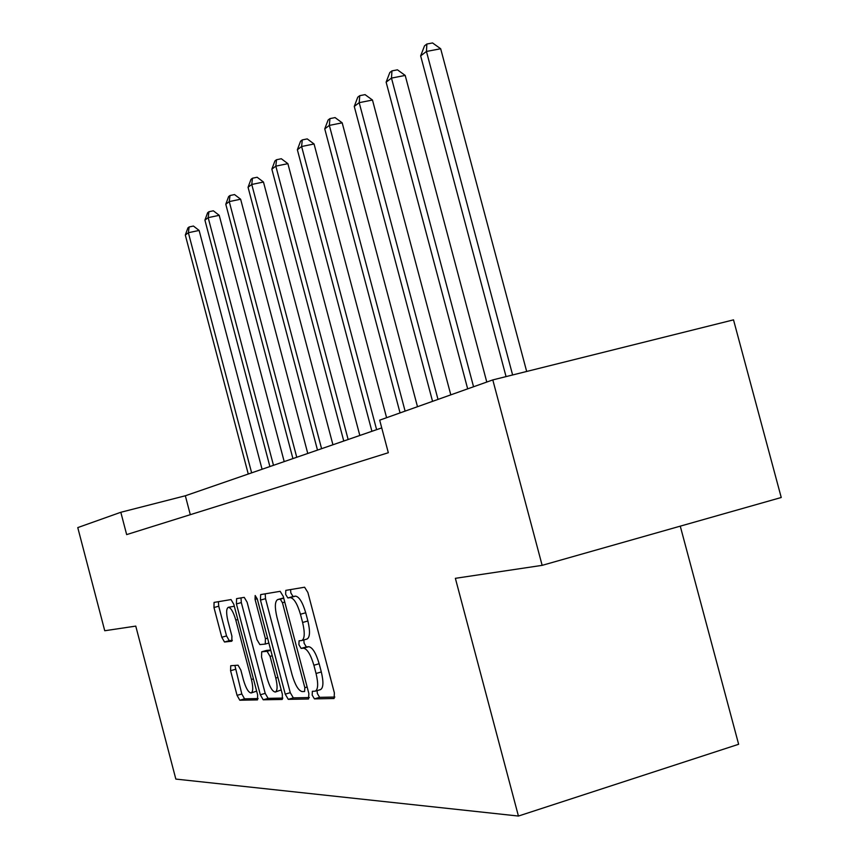 <?xml version="1.0" encoding="UTF-8"?>
<svg xmlns="http://www.w3.org/2000/svg" width="859" height="859" viewBox="0 0 859 859"><rect width="100%" height="100%" fill="white"/><g stroke="black" fill="none" stroke-linecap="round" stroke-linejoin="round"><path stroke-width="1.29" d="M312.182 695.114L314.437 698.882L334.087 698.517L334.376 692.912L307.887 592.495L304.601 587.223L285.8 590.38L285.628 594.364L287.84 597.961L290.224 597.596C293.885 598.111 297.289 603.662 300.446 614.249L302.615 622.474C304.999 632.772 304.73 638.795 301.81 640.524L299.072 640.814L298.9 644.712L301.133 648.395L303.56 648.191C307.275 648.942 310.722 654.622 313.889 665.253L316.058 673.477C318.421 683.624 318.152 689.519 315.253 691.162L312.354 691.291L312.182 695.114M317.068 690.625L317.379 693.578L319.634 697.347L334.849 697.046M290.578 589.585L290.847 592.925L293.059 596.511L295.464 596.135L290.224 597.596M303.85 639.944L304.107 643.23L306.341 646.902L308.789 646.687L303.56 648.191M230.727 665.725L230.577 670.707L237.063 695.361L239.801 700.225L257.507 699.892L257.625 694.845L233.82 604.349L231.028 599.571L214.063 602.417L213.977 607.528L221.794 637.271L224.5 642.006L231.812 641.222L231.909 636.132L227.968 621.154C226.121 613.272 226.218 608.655 228.258 607.324C230.846 607.56 233.358 611.812 235.806 620.08L251.429 679.469C253.244 687.243 253.158 691.753 251.139 692.977C248.466 692.622 245.889 688.252 243.408 679.856L240.831 670.063L238.061 665.21L230.727 665.725M135.765 626.104L104.744 630.742L77.761 527.598L120.818 512.275L126.66 534.599L388.322 452.725L379.689 420.158L492.798 379.914L542.147 565.351L455.367 578.322L518.428 816.05L175.837 779.081L135.765 626.104M285.231 694.147L288.27 699.355L308.521 698.99L308.864 693.557L283.277 596.436L280.163 591.325L260.653 594.6L260.47 600.087L285.231 694.147L290.267 692.676L293.327 697.862L309.337 697.551M282.063 699.462L263.198 699.795L260.32 694.781L236.429 603.931L236.59 598.637L244.235 597.359L247.124 602.223L256.959 639.622L259.88 644.594L265.259 644.067L265.42 638.742L255.048 599.335L255.177 595.523L257.27 598.97L282.343 694.222L282.31 699.387M518.428 816.05L738.633 744.281L680.264 526.148M492.798 379.914L733.511 319.859L781.239 497.501L542.147 565.351M381.74 427.9L185.34 495.772L120.818 512.275M190.301 514.681L185.34 495.772M315.436 691.108L320.482 689.627C323.403 687.973 323.682 682.089 321.32 671.953L316.058 673.477M308.789 646.687C312.536 647.439 315.983 653.108 319.151 663.728L321.32 671.953M306.781 639.075L307.039 639.032C309.992 637.292 310.271 631.279 307.887 620.982L302.615 622.474M295.464 596.135C299.147 596.651 302.561 602.191 305.718 612.768L307.887 620.982M265.195 593.837L265.528 598.691L290.267 692.676M304.601 691.495L304.838 687.694L282.45 602.728L280.281 599.153L277.672 599.571C274.848 601.332 274.612 607.27 276.974 617.353L292.081 674.712C295.109 684.999 298.449 690.625 302.078 691.57L304.601 691.495M282.622 598.208L283.685 597.993M282.815 698.077L268.094 698.367L263.198 699.795M240.982 597.907L241.325 602.578L265.206 693.353L268.094 698.367M267.181 678.47C269.758 687.168 272.486 691.688 275.342 692.032C277.511 690.754 277.65 686.094 275.771 678.052L270.07 656.383L267.095 651.337L261.694 651.798L261.544 657.049L267.181 678.47M275.342 692.032L281.204 689.927M266.569 650.424L270.703 650.027M251.139 692.977L256.648 691.13M234.324 606.239L228.258 607.324M218.379 601.697L218.734 606.218L226.551 635.939L229.256 640.664L232.338 640.331M234.872 665.435L241.808 693.986L244.547 698.829L258.097 698.56M526.674 371.464L440.678 48.748L426.451 51.454L420.652 55.878L506.058 376.607M512.619 374.975L426.451 51.454L426.859 44.024L432.539 42.95L440.678 48.748M420.652 55.878L424.529 45.817L426.859 44.024M486.785 382.051L405.201 75.42L391.479 78.094L386.131 82.163L467.672 388.859M473.556 386.765L391.479 78.094L391.951 70.889L397.438 69.826L405.201 75.42M386.131 82.163L389.814 72.532L391.951 70.889M450.803 394.861L372.473 100.041L359.202 102.661L354.262 106.419L432.56 401.357M438.004 399.414L359.202 102.661L359.749 95.671L365.043 94.63L372.473 100.041M354.262 106.419L357.763 97.196L359.749 95.671M417.495 406.715L342.183 122.826L329.341 125.403L324.756 128.882L400.058 412.921M405.104 411.117L329.341 125.403L329.931 118.617L335.064 117.586L342.183 122.826M324.756 128.882L328.106 120.024L329.931 118.617M386.593 417.71L314.061 143.979L301.616 146.502L297.364 149.745L371.915 431.293M376.618 429.672L301.616 146.502L302.261 139.91L307.232 138.9L314.061 143.979M297.364 149.745L300.553 141.22L302.261 139.91M359.824 435.481L287.883 163.661L275.825 166.141L271.852 169.159L343.761 441.021M348.142 439.507L275.825 166.141L276.512 159.731L281.322 158.743L287.883 163.661M271.852 169.159L274.912 160.955L276.512 159.731M332.927 444.769L263.466 182.033L251.762 184.46L248.058 187.283L317.497 450.105M321.588 448.688L251.762 184.46L252.471 178.221L257.152 177.255L263.466 182.033M248.058 187.283L250.989 179.37L252.471 178.221M307.769 453.466L240.627 199.213L229.256 201.597L225.788 204.238L292.919 458.599M296.752 457.267L229.256 201.597L229.997 195.519L234.539 194.574L240.627 199.213M225.788 204.238L228.601 196.593L229.997 195.519M284.2 461.605L219.217 215.319L208.168 217.649L204.914 220.129L269.898 466.555M273.484 465.31L208.168 217.649L208.93 211.733L213.343 210.799L219.217 215.319M204.914 220.129L207.62 212.731L208.93 211.733M262.07 469.25L199.116 230.437L188.368 232.725L185.308 235.055L248.262 474.028M251.644 472.858L188.368 232.725L189.141 226.959L193.436 226.046L199.116 230.437M185.308 235.055L187.917 227.903L189.141 226.959M319.634 697.347L314.437 698.882M293.059 596.511L287.84 597.961M306.341 646.902L301.133 648.395M319.151 663.728L313.889 665.253M305.718 612.768L300.446 614.249M265.528 598.691L260.47 600.087M293.327 697.862L288.27 699.355M307.146 687.017L304.838 687.694M284.769 602.084L282.45 602.728M283.738 598.197L280.281 599.153M282.998 598.1L277.833 599.539M265.206 693.353L260.32 694.781M241.325 602.578L236.429 603.931M268.867 643.037L265.356 644.035M267.578 638.13L265.42 638.742M257.206 598.734L255.048 599.335M277.919 677.429L275.771 678.052M272.217 655.771L270.07 656.383M270.778 650.284L267.095 651.337M266.741 650.37L261.77 651.788M253.426 678.9L251.429 679.469M237.814 619.522L235.806 620.08M229.256 640.664L224.5 642.006M226.551 635.939L221.794 637.271M218.734 606.218L213.977 607.528M244.547 698.829L239.801 700.225M241.808 693.986L237.063 695.361M235.323 669.344L230.577 670.707M307.039 639.032L301.81 640.524M282.836 598.143L277.672 599.571M268.867 643.047L265.259 644.067M266.666 650.392L261.694 651.798"/></g></svg>
